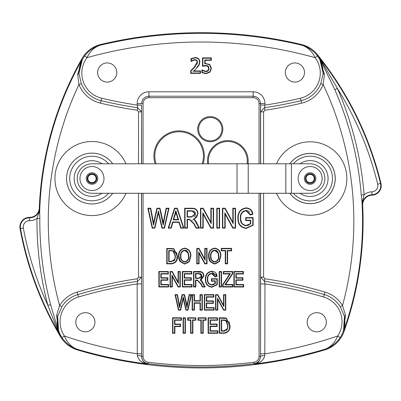 <?xml version="1.0" encoding="UTF-8"?>
<svg xmlns="http://www.w3.org/2000/svg" width="401" height="401" viewBox="0 0 401 401"><rect width="100%" height="100%" fill="white"/><g stroke="black" fill="none" stroke-linecap="round" stroke-linejoin="round"><path stroke-width="0.6" d="M207.969 66.446L208.209 66.165L205.798 65.483L202.881 65.844L202.515 66.3L205.798 65.854L207.969 66.446L208.675 68.29L208.014 70.451L208.294 70.691L209.046 68.29L208.209 66.165L207.317 65.679M202.881 65.844L202.881 58.245L202.515 57.874L202.515 66.3M208.014 70.451L206.164 71.218L204.129 70.812L204.004 71.157L206.164 71.589L208.294 70.691L208.856 69.664M202.881 58.245L210.966 58.245L211.337 57.874L202.515 57.874M204.129 70.812L202.535 70L202.415 70.37L204.004 71.157M210.966 58.245L210.966 59.975L211.337 60.345L211.337 57.874M202.535 70L201.904 70L202.415 70.37M210.966 59.975L204.781 59.975L205.152 60.345L211.337 60.345M201.904 70L201.904 72.691L202.274 72.461L202.274 70.37M205.487 63.839L204.781 63.904L204.781 59.975L204.781 63.904L205.152 63.493L205.152 60.345M209.758 64.451L209.533 64.741L206.119 63.824L209.533 64.741L211.051 68.3L211.422 68.3L209.758 64.451L205.152 63.493M210.876 66.741L211.051 68.3L209.748 71.849L206.129 73.298L202.274 72.461M201.904 72.691L206.129 73.664L210.019 72.1L211.422 68.3M206.164 71.218L206.164 71.589L207.327 71.373M207.437 71.328L208.294 70.691M204.806 71.408L205.076 71.473M204.049 73.062L202.62 72.616M193.046 60.451L192.906 60.11L191.472 60.922L191.588 61.288L193.046 60.451L194.996 60.01L196.56 60.521L197.162 62.09L194.345 67.097L190.686 70.736L190.686 73.353L200.515 73.353L200.144 72.987L191.056 72.987L190.686 73.353M195.142 57.564L190.996 58.586L191.367 58.817L195.142 57.934C197.883 57.995 199.347 59.343 199.538 61.985L198.771 64.932L196.801 67.453L197.071 67.704L199.091 65.117L199.904 61.985C199.668 59.107 198.084 57.634 195.142 57.564L195.142 57.934M285.327 72.511A9.579 9.579 0 0 1 299.697 64.21A9.579 9.579 0 0 1 299.697 80.807A9.579 9.579 0 0 1 285.327 72.511M116.786 72.511A9.579 9.579 0 0 1 102.415 80.807A9.579 9.579 0 0 1 102.415 64.21A9.579 9.579 0 0 1 116.786 72.511M190.996 58.586L190.996 61.288L191.367 60.922L191.367 58.817M199.091 65.117L198.771 64.932M200.515 73.353L200.515 70.907L200.144 71.278L200.144 72.987L191.056 72.987L191.056 70.897L190.686 70.736M200.515 70.907L193.838 70.907L192.906 71.278L200.144 71.278L200.144 72.987M191.056 72.987L191.056 70.897L194.615 67.348L197.528 62.09L196.801 60.24L194.996 59.644L192.495 60.295M195.999 59.794L194.189 59.719M193.939 59.774L192.906 60.11M197.342 61.007L196.014 59.794M193.964 68.05L195.708 66.085M196.916 64.386L197.528 62.09L197.162 62.09M192.65 69.373L192.906 69.122M205.798 65.854L205.798 65.483L204.796 65.533M207.172 65.639L206.585 65.528M208.831 67.002L208.505 66.461M208.475 66.426L208.209 66.165M197.893 66.215L197.036 67.203M199.332 63.589L199.257 63.839M191.422 58.792L193.066 58.23M362.694 205.232A9.599 9.599 0 0 1 371.973 195.187A9.564 9.564 0 0 0 380.95 183.372A328.69 328.69 0 0 0 317.422 54.636A29.463 29.463 0 0 0 301.296 44.456A433.346 433.346 0 0 0 100.816 44.456A29.463 29.463 0 0 0 82.02 58.561A328.965 328.965 0 0 0 39.288 208.139A9.599 9.599 0 0 1 29.574 217.342A9.564 9.564 0 0 0 20.05 228.63A328.69 328.69 0 0 0 60.531 336.725A29.463 29.463 0 0 0 77.488 349.958A433.762 433.762 0 0 0 324.625 349.958A29.463 29.463 0 0 0 343.983 331.612A328.965 328.965 0 0 0 362.694 205.232L362.238 204.901L362.71 200.32A2.947 1.704 -4.5 0 0 361.963 201.518L362.223 204.896L362.694 205.232M39.288 208.139L39.719 208.525L38.847 213.026A2.947 1.704 -179.5 0 0 39.694 211.898L39.729 208.53L39.288 208.139M58.14 331.121L60.762 336.228L60.531 336.725L60.757 336.233L58.611 331.437L57.669 316.444A2.947 1.088 11.2 0 0 56.591 315.351L58.631 331.432L57.819 329.131A2.947 0.742 -18.8 0 0 57.153 328.92L58.14 331.121A2.947 1.028 160.9 0 1 58.611 331.437L58.631 331.432A328.434 328.434 0 0 1 57.819 329.131L50.611 304.625L47.849 305.351L57.153 328.92M61.98 337.612A28.707 28.707 0 0 1 57.669 316.444L61.784 306.84A28.321 28.321 0 0 1 77.809 294.57A432.208 432.208 0 0 1 137.628 281.302L141.468 277.156L138.52 277.156L137.252 278.77L137.628 281.302L137.162 283.923A429.687 429.687 0 0 0 78.526 296.991A25.799 25.799 0 0 0 64.401 336.003L61.98 337.612C66.095 343.522 71.318 347.441 77.664 349.376A433.155 433.155 0 0 0 147.708 364.028L148.054 363.727A432.814 432.814 0 0 0 254.064 363.727L254.404 364.028C259.903 363.331 263.377 360.509 264.825 355.552L264.951 283.923L264.485 281.307L264.861 278.77L263.592 277.156L260.645 277.156L264.485 281.302A432.208 432.208 0 0 1 324.309 294.57A28.321 28.321 0 0 1 340.329 306.84L344.449 316.444L343.482 331.432L345.522 315.351L342.509 305.492L340.329 306.84M260.645 193.277L260.53 353.772L264.951 353.772A424.438 424.438 0 0 0 337.712 336.003L340.133 337.612C336.023 343.522 330.795 347.441 324.449 349.376A433.155 433.155 0 0 1 254.404 364.028C257.828 363.542 259.873 361.01 260.54 356.424A4.421 0.872 179.7 0 1 264.825 355.552M362.228 204.896L362.233 204.901A10.045 10.045 0 0 1 371.958 194.741A9.113 9.113 0 0 0 380.514 183.478A328.244 328.244 0 0 0 317.266 55.153L321.572 62.28A2.947 0.627 151.4 0 0 322.224 62.32L320.068 59.032A2.947 1.053 -29 0 1 319.657 58.807L323.186 73.413A2.947 1.088 -178.8 0 0 324.434 74.3L319.632 58.822A328.434 328.434 0 0 1 321.572 62.28L334.79 89.629L337.411 88.486L322.224 62.32M307.171 322.239A9.579 9.579 0 0 1 321.547 313.943A9.579 9.579 0 0 1 321.547 330.539A9.579 9.579 0 0 1 307.171 322.239M94.942 322.239A9.579 9.579 0 0 1 80.571 330.539A9.579 9.579 0 0 1 80.571 313.943A9.579 9.579 0 0 1 94.942 322.239M221.267 331.156L223.848 331.156L227.457 329.015L228.029 325.432L225.853 320.198L221.267 319.903L221.267 331.156L223.848 331.156L223.848 330.79L221.638 330.79L221.267 331.156L221.267 319.903L221.638 320.269L225.703 320.529L227.658 325.432A263.617 35.428 -132.6 0 1 227.116 328.885L223.848 330.79M227.658 325.432L228.029 325.432L227.457 329.015L227.116 328.885M227.422 321.913L225.853 320.198L223.803 319.903L223.803 320.269M219.307 333.266L219.673 332.9L219.673 318.158L219.307 317.792L219.307 333.266L224.034 333.266C228.274 332.665 230.279 330.053 230.034 325.442L226.314 318.083L226.194 318.434L229.668 325.442C229.878 329.913 227.999 332.394 224.034 332.9L219.673 332.9M223.848 318.158L219.673 318.158L226.194 318.434L223.848 318.158L223.848 317.792L219.307 317.792M229.342 322.454L229.668 325.442L229.292 328.63M227.272 332.013L224.034 332.9L224.034 333.266M229.141 321.792L229.232 322.073M183.257 298.61L182.896 298.524L180.335 309.757L180.63 310.128L183.262 298.585L185.879 310.128L188.029 310.128L191.508 294.65L189.127 294.65L186.966 305.427L186.936 307.697L189.432 295.021L189.127 294.65M205.367 279.312C205.322 283.923 207.497 286.57 211.893 287.241L217.282 284.715L216.911 284.56L211.893 286.87C207.758 286.274 205.708 283.758 205.733 279.312C205.663 274.79 207.678 272.224 211.793 271.617L216.72 275.998L215.287 276.479L215.021 276.956L217.147 276.249C216.68 273.121 214.896 271.452 211.793 271.251C207.407 271.943 205.267 274.63 205.367 279.312L205.733 279.312M217.147 276.249L216.72 275.998L215.287 276.479L211.758 273.292C208.6 273.968 207.142 275.938 207.372 279.196C207.142 282.51 208.63 284.474 211.838 285.106L215.342 283.582L214.976 283.432L211.838 284.735C208.916 284.214 207.553 282.369 207.743 279.196C207.558 276.068 208.896 274.224 211.758 273.657L215.021 276.956M178.55 256.299A310.8 49.889 -30.8 0 0 180.094 261.607L184.701 264.099L189.292 261.668L190.851 256.114C190.971 251.607 188.921 248.941 184.711 248.109C180.43 248.946 178.375 251.673 178.55 256.299L178.916 256.299C178.781 251.823 180.711 249.216 184.711 248.48C188.64 249.211 190.565 251.758 190.485 256.114L188.991 261.452L184.701 263.733L180.4 261.397L178.916 256.299L179.197 253.497M208.575 256.299A310.8 49.889 -30.8 0 0 210.124 261.607L214.725 264.099L219.317 261.668L220.881 256.114C220.996 251.607 218.951 248.941 214.741 248.109C210.455 248.946 208.4 251.673 208.575 256.299L208.946 256.299C208.806 251.823 210.741 249.216 214.741 248.48C218.67 249.211 220.595 251.758 220.51 256.114L219.021 261.452L214.725 263.733L210.425 261.397L208.946 256.299L209.252 253.382M237.868 218.264C237.798 224.194 240.59 227.593 246.239 228.46L253.136 225.242L252.765 225.086L246.239 228.094C240.856 227.302 238.189 224.029 238.234 218.264C238.129 212.405 240.75 209.071 246.109 208.264C249.713 208.43 251.848 210.33 252.515 213.959L250.65 214.58L250.384 215.061L252.941 214.209C252.324 210.249 250.049 208.144 246.109 207.893C240.48 208.791 237.733 212.249 237.868 218.264L238.234 218.264M252.941 214.209L252.515 213.959L250.65 214.58L246.064 210.44C241.983 211.287 240.084 213.848 240.364 218.119C240.084 222.445 242.014 225.006 246.169 225.798L250.725 223.818L250.354 223.668L246.169 225.432C242.299 224.74 240.485 222.304 240.735 218.119C240.495 213.979 242.274 211.543 246.064 210.806L250.384 215.061M184.686 228.134L187.493 228.134L187.127 227.768L185.051 227.768L185.051 208.605L192.024 208.605C195.603 208.525 197.467 210.259 197.618 213.813C197.543 216.751 196.074 218.49 193.207 219.036L194.114 219.212L197.984 213.813C197.788 210.034 195.803 208.174 192.024 208.234L184.686 208.234L184.686 228.134L185.051 227.768L185.051 208.605L184.686 208.234M187.493 228.134L187.493 219.628L189.523 219.628L193.873 223.958L196.064 228.134L199.513 228.134L196.495 222.385A713.143 96.791 133.2 0 0 194.806 219.863L194.114 219.212M158.29 213.247L157.929 213.162L154.601 227.768L154.896 228.134L158.29 213.247A30.265 30.265 0 0 0 158.405 212.73L161.899 228.134L164.515 228.134L168.986 208.234L166.124 208.234L163.212 222.761L163.182 225.086L166.425 208.605L166.124 208.234M166.771 263.848L171.498 263.848C175.738 263.246 177.743 260.635 177.498 256.023L173.778 248.665L166.771 248.369L166.771 263.848L167.137 263.482L167.137 248.74L166.771 248.369M203.944 275.888C203.783 272.931 202.229 271.472 199.272 271.512L193.543 271.512L193.909 271.878L199.272 271.878C202.029 271.818 203.462 273.151 203.573 275.888L200.179 279.903L201.192 280.725L204.565 286.62L205.172 286.991L202.786 282.439A427.626 66.015 133.3 0 0 201.477 280.489L201.056 280.073L203.944 275.888L203.573 275.888M217.126 324.028L216.761 324.394L216.761 326.138L217.126 326.504L217.126 324.028L210.445 324.028L210.079 324.394L216.761 324.394L210.079 324.394L210.079 319.903L210.079 324.394M216.761 326.138L210.079 326.138L210.445 326.504L217.126 326.504M210.445 324.028L210.445 320.269L210.079 319.903L217.217 319.903L217.583 320.269L217.583 317.792L217.217 318.158L217.217 319.903L217.217 318.158L208.485 318.158L217.217 318.158M210.079 331.156L217.497 331.156L210.079 331.156L210.079 326.138L210.079 331.156L210.445 330.79L210.445 326.504M217.497 331.156L217.497 332.9L217.497 331.156L217.868 330.79L210.445 330.79M217.583 317.792L208.114 317.792L208.114 333.266L208.485 332.9L217.497 332.9L217.868 333.266L217.868 330.79M208.114 317.792L208.485 318.158L208.485 332.9L208.485 318.158M200.876 333.266L201.247 332.9L201.247 319.903L200.876 320.269L200.876 333.266L203.207 333.266L202.841 332.9L201.247 332.9L201.247 319.903L198.365 319.903L197.999 320.269L200.876 320.269M202.841 319.903L202.841 332.9L202.841 319.903L203.207 320.269L206.109 320.269L205.738 319.903L202.841 319.903M198.365 318.158L205.738 318.158L198.365 318.158L198.365 319.903L198.365 318.158L197.999 317.792L197.999 320.269M205.738 318.158L205.738 319.903L205.738 318.158L206.109 317.792L197.999 317.792M195.793 317.792L195.427 318.158L195.427 319.903L195.793 320.269L195.793 317.792L187.688 317.792L188.054 318.158L195.427 318.158L195.427 319.903L192.525 319.903L192.896 320.269L195.793 320.269M187.688 317.792L187.688 320.269L188.054 319.903L188.054 318.158L195.427 318.158M187.688 320.269L190.565 320.269L190.565 333.266L190.931 332.9L192.525 332.9L192.525 319.903L192.525 332.9L192.896 333.266L192.896 320.269M190.565 320.269L190.931 319.903L188.054 319.903M190.931 332.9L190.931 319.903L190.931 332.9M183.077 333.266L183.442 332.9L183.442 318.158L183.077 317.792L183.077 333.266L185.402 333.266L185.036 332.9L183.442 332.9M185.036 332.9L185.036 318.158L183.442 318.158L185.036 318.158L185.402 317.792L183.077 317.792M174.901 324.098L174.53 324.464L180.199 324.464L180.565 324.098L174.901 324.098L174.901 320.269L174.53 319.903L174.53 324.464M180.199 324.464L180.199 326.208L180.565 326.574L180.565 324.098M174.901 320.269L181.458 320.269L181.087 319.903L174.53 319.903M180.199 326.208L174.53 326.208L174.901 326.574L180.565 326.574M181.458 320.269L181.458 317.792L181.087 318.158L181.087 319.903M174.53 326.208L174.53 332.9L174.901 333.266L174.901 326.574M174.53 332.9L172.936 332.9L172.936 318.158L181.087 318.158L172.936 318.158L172.57 317.792L172.57 333.266L174.901 333.266M172.936 318.158L172.936 332.9L172.57 333.266M215.537 310.128L215.903 309.757L215.903 295.021L215.537 294.65L215.537 310.128L217.813 310.128L217.442 309.757L215.903 309.757L215.903 295.021L217.542 295.021L217.763 294.65L215.537 294.65M217.813 310.128L217.813 299.642L217.442 298.209L217.442 309.757L215.903 309.757M223.898 306.595L223.898 295.021L223.898 306.595L217.542 295.021L223.898 306.595L223.527 305.156L217.763 294.65M217.813 299.642L223.563 310.128L223.783 309.757L217.442 298.209M223.563 310.128L225.788 310.128L225.788 294.65L225.422 295.021L223.898 295.021L223.527 294.65L223.527 305.156M225.422 295.021L225.422 309.757L223.783 309.757L225.422 309.757L225.788 310.128M213.372 300.89L213.001 301.256L213.001 303.001L213.372 303.367L213.372 300.89L206.69 300.89L206.32 301.256L213.001 301.256L206.32 301.256L206.32 296.76L206.69 297.131L213.828 297.131L213.457 296.76L206.32 296.76L213.457 296.76L213.457 295.021L213.828 294.65L204.36 294.65L204.726 295.021L213.457 295.021M206.32 303.001L206.32 308.018L206.32 303.001L213.001 303.001L206.32 303.001L206.69 303.367L213.372 303.367M206.32 308.018L213.743 308.018L206.32 308.018L206.69 307.647L206.69 303.367M213.743 308.018L213.743 309.757L213.743 308.018L214.114 307.647L206.69 307.647M213.743 309.757L204.726 309.757L213.743 309.757L214.114 310.128L214.114 307.647M204.726 309.757L204.726 295.021L204.726 309.757L204.36 310.128L214.114 310.128M192.134 310.128L192.505 309.757L192.505 295.021L192.134 294.65L192.134 310.128L194.465 310.128L194.099 309.757L192.505 309.757L192.505 295.021L194.099 295.021L194.465 294.65L192.134 294.65M194.465 310.128L194.465 303.186L194.099 302.815L194.099 309.757L192.505 309.757M194.099 295.021L194.099 301.076L194.465 300.705L194.465 294.65M194.465 303.186L200.024 303.186L200.39 302.815L194.099 302.815L194.099 309.757M200.39 295.021L201.984 295.021L202.355 294.65L200.024 294.65L200.39 295.021L200.39 301.076L194.099 301.076L200.39 301.076L200.024 300.705L194.465 300.705M200.024 303.186L200.024 310.128L200.39 309.757L200.39 302.815L194.099 302.815M201.984 295.021L201.984 309.757L200.39 309.757L201.984 309.757L202.355 310.128L202.355 294.65M186.966 305.427L184.555 294.65L182.044 294.65L179.523 305.632A63.569 63.569 0 0 0 179.332 304.615L177.442 294.65L177.137 295.021L179.493 307.697L182.34 295.021L184.265 295.021L186.936 307.697L187.528 304.489L187.167 304.414M184.555 294.65L184.265 295.021L186.936 307.697M189.432 295.021L191.046 295.021L191.508 294.65M182.044 294.65L182.34 295.021L180.029 304.981L179.668 304.9M187.733 309.757L186.174 309.757L187.733 309.757L191.046 295.021L187.733 309.757L188.029 310.128M183.623 298.524L183.267 298.605L183.247 296.795L186.174 309.757L185.879 310.128M179.523 305.632L179.493 307.697L180.029 304.981M183.247 296.795L182.896 298.524L183.247 296.795M177.442 294.65L175.042 294.65L175.498 295.021L177.137 295.021M178.706 309.757L180.335 309.757L178.706 309.757L175.498 295.021L178.706 309.757L178.41 310.128L180.63 310.128M233.913 286.991L234.284 286.62L234.284 271.878L233.913 271.512L233.913 286.991L243.668 286.991L243.297 286.62L234.284 286.62L234.284 271.878L243.011 271.878L243.382 271.512L233.913 271.512M243.668 286.991L243.668 284.51L243.297 284.88L243.297 286.62M234.284 271.878L243.011 271.878L243.011 273.622L243.382 273.988L243.382 271.512M235.878 284.88L243.297 284.88L235.878 284.88L236.244 284.51L236.244 280.229L235.878 279.858L235.878 284.88L235.878 279.858L242.56 279.858L242.926 280.229L242.926 277.748L236.244 277.748L236.244 273.988L243.382 273.988M235.878 273.622L235.878 278.119L235.878 273.622L243.011 273.622L235.878 273.622L236.244 273.988M235.878 278.119L242.56 278.119L235.878 278.119L236.244 277.748M242.56 278.119L242.56 279.858L242.56 278.119L242.926 277.748M232.715 271.512L223.317 271.512L223.317 273.988L229.698 273.988L222.635 284.7L223.001 284.81L230.445 273.622L223.688 273.622L223.688 271.878L232.349 271.878L232.349 273.622L232.715 273.733L232.715 271.512L232.349 271.878L232.349 273.622L225.578 283.843L225.878 284.048L232.715 273.733M223.317 271.512L223.688 271.878L232.349 271.878M223.317 273.988L223.688 273.622L223.688 271.878M232.349 273.622L224.846 284.88L225.878 284.048M229.698 273.988L230.445 273.622L229.197 275.372L228.886 275.171M232.555 286.62L223.001 286.62L222.635 286.991L232.921 286.991L232.555 286.62L232.555 284.88L224.846 284.88L232.555 284.88L232.921 284.51L225.557 284.51M223.001 284.81L223.001 286.62L223.001 284.81L229.197 275.372M219.187 286.991L219.553 286.62L219.553 271.878L219.187 271.512L219.187 286.991L221.517 286.991L221.146 286.62L219.553 286.62M221.146 286.62L221.146 271.878L219.553 271.878L221.146 271.878L221.517 271.512L219.187 271.512M217.282 284.715L217.282 278.715L216.911 279.086L216.911 284.56M215.342 280.835L211.793 280.835L215.342 280.835L215.342 283.582L215.342 280.835L214.976 281.206L214.976 283.432M217.282 278.715L211.422 278.73L211.793 279.096L216.911 279.086M211.793 280.835L211.793 279.096L211.793 280.835L211.422 281.206L214.976 281.206M213.317 273.612L211.758 273.292L209.482 273.928M208.35 275.146L207.954 275.918M214.555 274.615L213.382 273.642M215.888 273.713L216.705 275.938M195.503 273.507L195.503 278.389L195.873 278.023L195.873 273.878L195.503 273.507L195.503 278.389L198.951 278.389L201.934 275.908L199.337 273.507L195.503 273.507L199.337 273.507L199.337 273.878L201.563 275.908L198.951 278.023L195.873 278.023M200.66 278.119L201.593 277.261M201.618 277.221L201.934 275.908L201.563 275.908M201.061 280.073L200.179 279.903L202.455 282.615L204.565 286.62L202.55 286.62L200.941 283.557L197.347 280.073L195.503 280.073L195.873 280.444L197.347 280.444L200.615 283.728L202.325 286.991L205.172 286.991M200.615 283.728L200.941 283.557L202.55 286.62L202.325 286.991M197.347 280.444L197.347 280.073L195.503 280.073L195.503 286.62L193.909 286.62L193.909 271.878L201.548 272.199M193.909 271.878L193.909 286.62L193.543 286.991L195.873 286.991L195.873 280.444M195.503 280.073L195.503 286.62L195.873 286.991M182.32 286.991L182.686 286.62L182.686 271.878L182.32 271.512L182.32 286.991L192.069 286.991L191.703 286.62L182.686 286.62L182.686 271.878L191.417 271.878L191.783 271.512L182.32 271.512M192.069 286.991L192.069 284.51L191.703 284.88L191.703 286.62L182.686 286.62M182.686 271.878L191.417 271.878L191.417 273.622L191.783 273.988L191.783 271.512M192.069 284.51L184.645 284.51L184.28 284.88L191.703 284.88L191.703 286.62M191.417 271.878L191.417 273.622L184.28 273.622L184.645 273.988L191.783 273.988M184.645 284.51L184.645 280.229L184.28 279.858L184.28 284.88L191.703 284.88M191.417 273.622L184.28 273.622L184.28 278.119L184.645 277.748L184.645 273.988M184.645 280.229L191.327 280.229L190.961 279.858L184.28 279.858L184.28 284.88M184.28 273.622L184.28 278.119L190.961 278.119L191.327 277.748L184.645 277.748M190.961 279.858L190.961 278.119L190.961 279.858L184.28 279.858M180.3 271.512L179.934 271.878L179.934 286.62L180.3 286.991L180.3 271.512L178.039 271.512L178.405 271.878L179.934 271.878L179.934 286.62L178.295 286.62L178.074 286.991L180.3 286.991M178.039 271.512L178.039 282.018L178.405 283.457L178.405 271.878L179.934 271.878M179.934 286.62L178.295 286.62L171.954 275.066L172.32 276.505L178.074 286.991M178.039 282.018L172.275 271.512L172.054 271.878L178.405 283.457L178.405 271.878M171.954 275.066L171.954 286.62L172.32 286.991L172.32 276.505M170.049 286.991L170.415 286.62L171.954 286.62L170.415 286.62L170.415 271.878L172.054 271.878L170.415 271.878L170.049 271.512L170.049 286.991L172.32 286.991M158.871 286.991L159.237 286.62L159.237 271.878L158.871 271.512L158.871 286.991L168.62 286.991L168.255 286.62L159.237 286.62L168.255 286.62L168.255 284.88L168.255 286.62M160.831 273.622L160.831 278.119L160.831 273.622L167.969 273.622L160.831 273.622L161.202 273.988L168.335 273.988L167.969 273.622L167.969 271.878L159.237 271.878L167.969 271.878L168.335 271.512L158.871 271.512M168.62 286.991L168.62 284.51L168.255 284.88L160.831 284.88L168.255 284.88M168.62 284.51L161.202 284.51L160.831 284.88L160.831 279.858L161.202 280.229L167.884 280.229L167.513 279.858L160.831 279.858L167.513 279.858L167.513 278.119L167.884 277.748L161.202 277.748L161.202 273.988M160.831 278.119L167.513 278.119L160.831 278.119L161.202 277.748M168.731 261.738L171.317 261.738L174.921 259.597L175.493 256.013L173.317 250.775L168.731 250.48L168.731 261.738L171.317 261.738L171.317 261.372L169.102 261.372L168.731 261.738M169.102 261.372L169.102 250.851L168.731 250.48M174.886 252.495L173.317 250.775L173.167 251.111L175.122 256.013A263.617 35.428 -132.6 0 1 174.58 259.467L171.317 261.372M173.673 261.236L174.921 259.597L174.58 259.467M173.317 250.775L171.267 250.48L171.267 250.851L173.167 251.111M174.921 259.597L175.493 256.013L175.122 256.013M167.137 248.74L173.658 249.011L177.132 256.023C177.342 260.495 175.463 262.976 171.498 263.482L167.137 263.482L171.498 263.482L171.498 263.848M176.806 253.036L177.132 256.023L176.681 259.482M176.395 260.279L174.515 262.75L171.498 263.482M176.605 252.374L176.696 252.655M188.475 256.069C188.701 259.116 187.437 260.991 184.691 261.688C182.029 261.046 180.771 259.257 180.926 256.319C180.635 253.171 181.904 251.237 184.726 250.52L187.889 252.82L188.475 256.069L188.846 256.069L188.229 252.68L184.726 250.154C181.598 251.006 180.204 253.061 180.555 256.319C180.35 259.387 181.728 261.302 184.691 262.059C187.743 261.231 189.127 259.236 188.846 256.069L188.229 252.68L186.801 250.841M180.731 258.209L181.458 260.124M181.763 260.555L184.691 262.059L187.653 260.535M185.939 250.369L184.645 250.154M182.515 250.871L181.728 251.663M180.991 253.091L180.786 253.848M186.766 250.815L186.194 250.48M180.58 250.5L180.906 250.134M181.257 249.793L182.255 249.086M180.094 261.607L180.4 261.397L178.916 256.299M196.786 263.848L197.152 263.482L197.152 248.74L196.786 248.369L196.786 263.848L199.056 263.848L198.69 263.482L197.152 263.482L198.69 263.482L198.69 251.928L198.69 263.482M198.791 248.74L205.142 260.314L198.791 248.74L197.152 248.74L198.791 248.74L199.011 248.369L196.786 248.369M199.056 263.848L199.056 253.367L198.69 251.928L205.031 263.482L204.811 263.848L207.036 263.848L206.67 263.482L205.031 263.482L206.67 263.482L206.67 248.74L207.036 248.369L204.776 248.369L204.776 258.881L199.011 248.369M205.142 260.314L205.142 248.74L205.142 260.314L204.776 258.881M205.142 248.74L206.67 248.74L205.142 248.74L204.776 248.369M218.5 256.069C218.725 259.116 217.467 260.991 214.715 261.688C212.054 261.046 210.796 259.257 210.951 256.319C210.665 253.171 211.928 251.237 214.751 250.52L217.913 252.82L218.5 256.069L218.871 256.069L218.254 252.68L214.751 250.154C211.623 251.006 210.234 253.061 210.585 256.319C210.38 259.387 211.753 261.302 214.715 262.059C217.768 261.231 219.157 259.236 218.871 256.069L218.254 252.68L216.826 250.841M210.951 256.319L210.585 256.319L211.688 260.419M211.788 260.555L212.129 260.936M214.38 262.043L217.678 260.535M215.974 250.374L213.287 250.435M213.252 250.455L211.798 251.607M210.776 254.054L210.585 256.049M216.781 250.805L216.214 250.475M213.182 263.512L210.425 261.397L210.124 261.607M219.317 261.668L219.021 261.452L216.229 263.527M231.603 248.369L231.232 248.74L231.232 250.48L231.603 250.851L231.603 248.369L221.282 248.369L221.648 248.74L231.232 248.74L231.232 250.48L227.227 250.48L227.593 250.851L231.603 250.851M221.282 248.369L221.282 250.851L221.648 250.48L221.648 248.74M227.227 263.482L225.633 263.482L227.227 263.482L227.227 250.48L227.227 263.482L227.593 263.848L227.593 250.851M225.262 263.848L225.633 263.482L225.633 250.48L221.648 250.48L225.633 250.48L225.262 250.851L225.262 263.848L227.593 263.848M252.765 217.969L252.765 225.086L252.765 217.969L253.136 217.603L245.738 217.618L246.109 217.984L252.765 217.969L246.109 217.984L246.109 220.249L245.738 220.62L250.354 220.62L250.354 223.668M250.725 220.249L246.109 220.249L250.725 220.249L250.725 223.818L250.725 220.249L250.354 220.62M248.114 210.866L246.064 210.44L243.111 211.267M242.219 212.054L241.121 213.853M249.698 212.159L248.179 210.896M251.382 210.906L252.515 213.959M222.435 228.134L222.801 227.768L222.801 208.605L222.435 208.234L222.435 228.134L225.167 228.134L224.801 227.768L222.801 227.768L224.801 227.768L224.801 212.746L224.801 227.768M233.192 208.605L235.171 208.605L233.192 208.605L233.192 223.653L233.192 208.605L232.821 208.234L232.821 222.214L233.192 223.653L224.931 208.605L222.801 208.605L224.931 208.605L225.151 208.234L222.435 208.234M225.167 228.134L225.167 214.184L224.801 212.746L233.041 227.768L224.801 212.746M225.167 214.184L232.826 228.134L233.041 227.768L235.171 227.768L233.041 227.768M232.826 228.134L235.542 228.134L235.171 227.768L235.171 208.605L235.542 208.234L232.821 208.234M219.603 208.234L219.237 208.605L219.237 227.768L219.603 228.134L219.603 208.234L216.796 208.234L217.162 208.605L219.237 208.605M219.237 227.768L217.162 227.768L216.796 228.134L219.603 228.134M217.162 227.768L217.162 208.605M200.475 228.134L200.841 227.768L200.841 208.605L200.475 208.234L200.475 228.134L203.207 228.134L202.841 227.768L200.841 227.768L202.841 227.768L202.841 212.746L203.207 214.184L210.866 228.134L211.081 227.768L202.841 212.746L211.081 227.768L213.212 227.768L213.583 228.134L213.583 208.234L210.861 208.234L210.861 222.214L203.192 208.234L200.475 208.234M200.841 208.605L202.971 208.605L203.192 208.234M210.861 208.234L211.232 208.605L211.232 223.653L202.971 208.605L211.232 223.653L210.861 222.214M213.212 227.768L213.212 208.605L211.232 208.605L213.212 208.605L213.583 208.234M192.114 211.086L192.114 210.72L187.127 210.72L187.127 217.066L191.608 217.066L195.487 213.843L192.114 210.72L187.127 210.72L187.493 211.086L192.114 211.086L195.117 213.843L191.608 216.7L187.493 216.7L187.127 217.066L191.608 217.066L191.608 216.7M195.377 212.871L194.635 211.548M194.59 211.507L193.272 210.841M193.833 216.715L195.041 215.603M195.066 215.563L195.487 213.843L195.117 213.843M199.513 228.134L198.906 227.768L196.284 227.768L194.199 223.788L189.523 219.257L187.127 219.257L187.127 227.768L185.051 227.768M196.064 228.134L196.284 227.768L194.199 223.788L193.873 223.958M194.806 219.863L194.525 220.104L193.207 219.036L194.525 220.104L196.164 222.56L198.906 227.768L196.284 227.768M187.493 219.628L187.127 219.257L187.127 227.768M194.525 220.104L198.906 227.768M195.031 218.465L194.54 218.685M193.653 208.7L195.107 209.071M185.051 208.605L192.024 208.605L192.024 208.234M173.718 219.527L175.312 214.38A3151.504 305.251 10.6 0 0 175.864 212.294L178.059 219.527L173.718 219.527L173.217 219.893L178.56 219.893L175.818 210.615L173.217 219.893M178.059 219.527L178.56 219.893M175.864 212.294L175.818 210.615L174.961 214.269L175.312 214.38M176.58 214.69L176.931 214.58L175.818 210.615M168.199 228.134L168.701 227.768L174.741 208.605L174.47 208.234L168.199 228.134L171.182 228.134L170.906 227.768L168.701 227.768L174.741 208.605L176.991 208.605L177.257 208.234L174.47 208.234M172.61 221.969L170.906 227.768L172.61 221.969L172.886 222.334L178.936 222.334L179.207 221.969L172.61 221.969M174.741 208.605L176.991 208.605L183.412 227.768L183.924 228.134L177.257 208.234M179.207 221.969L181.031 227.768L183.412 227.768L181.031 227.768L180.761 228.134L183.924 228.134M163.217 222.761L159.999 208.234L156.911 208.234L153.543 222.996A82.781 82.781 0 0 0 153.187 221.096L150.746 208.234L150.445 208.605L153.508 225.086L157.207 208.605L159.708 208.605L163.182 225.086L163.954 220.916L163.593 220.841M159.999 208.234L159.708 208.605L163.182 225.086M166.425 208.605L168.525 208.605L168.986 208.234M156.911 208.234L157.207 208.605L154.2 221.552L153.844 221.472M161.899 228.134L162.194 227.768L164.22 227.768L168.525 208.605L164.22 227.768L164.515 228.134M153.543 222.996L153.508 225.086L152.826 221.167L153.187 221.096M162.194 227.768L158.39 210.911L158.405 212.73M158.39 210.911L157.929 213.162L158.39 210.911M150.746 208.234L147.854 208.234L148.315 208.605L150.445 208.605M154.601 227.768L152.485 227.768L148.315 208.605M152.485 227.768L152.19 228.134L154.896 228.134M208.585 163.798A19.459 19.459 0 0 1 226.405 141.543A19.459 19.459 0 0 1 247.076 163.798M221.953 129.182A11.674 11.674 0 0 1 204.445 139.292A11.674 11.674 0 0 1 204.445 119.072A11.674 11.674 0 0 1 221.953 129.182A11.674 11.674 0 0 1 204.445 139.292A11.674 11.674 0 0 1 204.445 119.072A11.674 11.674 0 0 1 221.953 129.182M203.457 156.084A24.321 24.321 0 0 1 202.199 163.798A24.321 24.321 0 0 0 175.227 132.079A24.321 24.321 0 0 0 156.069 163.798A24.321 24.321 0 0 1 175.227 132.079A24.321 24.321 0 0 1 203.457 156.084M189.523 219.628L189.523 219.257L187.127 219.257M192.35 220.635L191.894 220.104M187.127 210.72L187.127 217.066M235.171 208.605L235.171 227.768M171.317 248.369L171.317 248.74L173.658 249.011L173.778 248.665M241.968 223.878L246.169 225.798L248.785 225.167M240.369 218.52L241.858 223.743M190.851 256.114L190.485 256.114L188.991 261.452L189.292 261.668M188.535 262.023L187.312 263.041M188.084 259.868L188.6 258.439M210.61 250.505L210.896 250.174M211.292 249.788L212.284 249.081M218.109 259.868L218.63 258.439M206.67 248.74L206.67 263.482M225.633 263.482L225.633 250.48M167.513 278.119L167.513 279.858M170.415 286.62L170.415 271.878M201.813 275.026L201.277 274.144M201.222 274.094L200.189 273.592M208.605 283.627L211.838 285.106L213.853 284.62M207.512 281.011L207.678 281.768M179.332 304.615L178.971 304.685L179.493 307.697M224.535 331.131L224.906 331.086M226.209 330.655L227.011 329.873M77.488 349.958L77.664 349.376C71.769 347.431 67.348 342.975 64.401 336.003A424.438 424.438 0 0 0 137.162 353.772L141.583 353.772L141.583 283.923L137.162 283.923L137.287 355.552C138.736 360.509 142.21 363.336 147.708 364.028C144.285 363.542 142.24 361.01 141.578 356.424C141.919 360.464 144.074 362.905 148.054 363.727L148.235 362.263A5.9 5.895 -41.5 0 1 143.062 356.414L143.062 193.277M143.062 163.798L143.062 103.588L141.588 103.588C142.029 99.117 144.485 96.661 148.951 96.215C144.49 96.666 142.034 99.122 141.588 103.588L137.162 103.583L137.628 107.719L137.252 110.25L138.52 111.864L141.468 111.864L137.628 107.719A432.208 432.208 0 0 1 101.082 100.676A28.321 28.321 0 0 1 81.313 83.588L78.927 73.413L82.476 58.832L77.679 74.3L78.937 84.536L81.313 83.588M143.062 103.588A5.9 5.895 -135 0 1 148.956 97.694L253.161 97.694L253.161 96.22C257.632 96.661 260.089 99.117 260.53 103.583C260.079 99.122 257.627 96.666 253.161 96.22L253.161 91.794L148.951 91.794A11.799 11.794 -135 0 0 137.162 103.583M259.051 193.277L259.051 356.414A5.9 5.895 41.5 0 1 253.883 362.263L254.064 363.727C258.043 362.905 260.199 360.464 260.525 356.414L260.525 193.277M260.53 283.923L264.951 283.923A429.687 429.687 0 0 1 323.587 296.991L325.036 292.118A434.764 434.764 0 0 0 264.861 278.77M253.161 97.694A5.9 5.895 -45 0 1 259.051 103.588L260.525 103.588L260.645 111.864L263.592 111.864L264.861 110.25L264.485 107.719L260.645 111.864L260.645 163.798M137.287 355.552A4.421 0.872 -179.7 0 1 141.578 356.424L141.583 353.772M141.468 163.798L141.583 105.097L137.162 105.097A429.687 429.687 0 0 1 101.664 98.22A25.799 25.799 0 0 1 86.977 57.664L84.646 55.924C89.082 50.25 94.516 46.626 100.957 45.047C94.962 46.661 90.3 50.867 86.977 57.664A424.022 424.022 0 0 1 315.141 57.664C311.813 50.867 307.151 46.661 301.156 45.047A432.739 432.739 0 0 0 100.957 45.047L100.816 44.456M148.956 97.694L148.951 91.794M260.525 163.798L260.525 103.588L264.951 103.583A11.799 11.794 -45 0 0 253.161 91.794M260.53 105.097L264.951 105.097L264.951 103.583M317.467 55.924A28.707 28.707 0 0 1 323.186 73.413L320.8 83.588A28.321 28.321 0 0 1 301.031 100.676A432.208 432.208 0 0 1 264.485 107.719L264.951 105.097A429.687 429.687 0 0 0 300.449 98.22A25.799 25.799 0 0 0 315.141 57.664L317.467 55.924C313.036 50.25 307.597 46.626 301.156 45.047L301.296 44.456M38.847 213.026L36.967 218.46L39.829 218.485L39.694 211.898A328.434 328.434 0 0 1 82.481 58.822L82.02 58.561M61.784 306.84L59.604 305.492L56.591 315.351M60.762 336.228L60.757 336.233A328.244 328.244 0 0 1 20.491 228.55L20.05 228.63M362.71 200.32L364.103 194.741L361.251 194.971L361.963 201.518A328.434 328.434 0 0 1 343.482 331.432L343.983 331.612M320.068 59.032L317.261 55.158L317.422 54.636L317.266 55.153M320.8 83.588L323.176 84.536L324.434 74.3M77.679 74.3A2.947 1.088 178.8 0 0 78.927 73.413A28.707 28.707 0 0 1 84.646 55.924M345.522 315.351A2.947 1.088 -11.2 0 0 344.449 316.444A28.707 28.707 0 0 1 340.133 337.612M323.587 296.991A25.799 25.799 0 0 1 337.712 336.003C334.77 342.975 330.349 347.431 324.449 349.376L324.625 349.958M91.979 163.798A14.742 14.742 0 0 0 77.238 178.535A14.742 14.742 0 0 0 91.979 193.277L310.133 193.277A14.742 14.742 0 0 0 324.875 178.535A14.742 14.742 0 0 0 310.133 163.798L91.979 163.798M314.9 178.535A4.767 4.767 0 0 1 312.519 182.666L314.9 178.535L312.519 174.41A4.767 4.767 0 0 1 314.9 178.535M310.133 182.666L312.519 182.666A4.767 4.767 0 0 1 307.752 182.666L310.133 182.666A4.125 4.125 0 0 1 306.559 180.6L307.752 182.666A4.767 4.767 0 0 1 305.372 178.535L306.559 180.6A4.125 4.125 0 0 1 306.559 176.475L305.372 178.535A4.767 4.767 0 0 1 307.752 174.41L306.559 176.475A4.125 4.125 0 0 1 310.133 174.41L307.752 174.41A4.767 4.767 0 0 1 312.519 174.41L310.133 174.41A4.125 4.125 0 0 1 313.707 180.6A4.125 4.125 0 0 1 310.133 182.666M299.732 172.53A12.015 12.015 0 0 1 320.539 172.53A12.015 12.015 0 0 1 310.133 190.55A12.015 12.015 0 0 1 299.732 172.53M305.156 175.663A5.749 5.749 0 0 1 315.116 175.663A5.749 5.749 0 0 1 310.133 184.285A5.749 5.749 0 0 1 305.156 175.663M87.212 178.535A4.767 4.767 0 0 1 89.593 174.41L87.212 178.535L89.593 182.666A4.767 4.767 0 0 1 87.212 178.535M91.979 174.41L89.593 174.41A4.767 4.767 0 0 1 94.36 174.41L91.979 174.41A4.125 4.125 0 0 1 95.553 176.475L94.36 174.41A4.767 4.767 0 0 1 96.746 178.535L95.553 176.475A4.125 4.125 0 0 1 95.553 180.6L96.746 178.535A4.767 4.767 0 0 1 94.36 182.666L95.553 180.6A4.125 4.125 0 0 1 91.979 182.666L94.36 182.666A4.767 4.767 0 0 1 89.593 182.666L91.979 182.666A4.125 4.125 0 0 1 88.405 176.475A4.125 4.125 0 0 1 91.979 174.41M102.38 184.545A12.015 12.015 0 0 1 81.573 184.545A12.015 12.015 0 0 1 91.979 166.525A12.015 12.015 0 0 1 102.38 184.545M96.957 181.412A5.749 5.749 0 0 1 87.002 181.412A5.749 5.749 0 0 1 91.979 172.786A5.749 5.749 0 0 1 96.957 181.412M209.046 68.29L208.675 68.29M209.748 71.849L210.019 72.1M206.129 73.298L206.129 73.664M206.119 63.824L206.119 63.453M190.996 61.288L191.588 61.288M193.838 70.907L197.071 67.704M194.615 67.348L194.345 67.097M196.801 60.24L196.56 60.521M194.996 59.644L194.996 60.01M199.538 61.985L199.904 61.985M29.574 217.342L29.569 217.788A10.045 10.045 0 0 0 39.714 208.52M29.534 220.695L29.569 217.788A9.113 9.113 0 0 0 20.491 228.55L23.348 228.024A325.336 325.336 0 0 0 47.849 305.351A331.036 331.036 0 0 1 36.967 218.46A12.952 12.952 0 0 1 29.534 220.695A6.21 6.21 0 0 0 23.348 228.024M221.638 330.79L221.638 320.269M225.853 320.198L225.703 320.529M229.668 325.442L230.034 325.442M226.314 318.083L223.848 317.792M253.883 362.263A431.341 431.341 0 0 1 148.235 362.263M259.051 103.588L259.051 163.798M208.114 333.266L217.868 333.266M210.445 320.269L217.583 320.269M190.565 333.266L192.896 333.266M181.458 317.792L172.57 317.792M204.36 294.65L204.36 310.128M213.828 297.131L213.828 294.65M206.69 300.89L206.69 297.131M175.042 294.65L178.41 310.128M232.921 286.991L232.921 284.51M222.635 284.7L222.635 286.991M211.422 278.73L211.422 281.206M191.327 280.229L191.327 277.748M168.335 273.988L168.335 271.512M167.884 280.229L167.884 277.748M161.202 284.51L161.202 280.229M245.738 217.618L245.738 220.62M253.136 225.242L253.136 217.603M216.796 208.234L216.796 228.134M147.854 208.234L152.19 228.134M222.841 129.182A12.556 12.556 0 0 0 204.004 118.305A12.556 12.556 0 0 0 204.004 140.059A12.556 12.556 0 0 0 222.841 129.182M203.132 163.798A25.208 25.208 0 0 0 175.232 131.182A25.208 25.208 0 0 0 155.137 163.798M247.973 163.798A20.341 20.341 0 0 0 226.405 140.656A20.341 20.341 0 0 0 207.688 163.798M178.936 222.334L180.761 228.134M171.182 228.134L172.886 222.334M210.866 228.134L213.583 228.134M203.207 228.134L203.207 214.184M232.821 222.214L225.151 208.234M235.542 228.134L235.542 208.234M221.282 250.851L225.262 250.851M207.036 263.848L207.036 248.369M199.056 253.367L204.811 263.848M172.275 271.512L170.049 271.512M193.543 271.512L193.543 286.991M221.517 286.991L221.517 271.512M236.244 280.229L242.926 280.229M243.668 284.51L236.244 284.51M200.024 294.65L200.024 300.705M200.024 310.128L202.355 310.128M225.788 294.65L223.527 294.65M185.402 333.266L185.402 317.792M206.109 320.269L206.109 317.792M203.207 333.266L203.207 320.269M185.994 302.474L186.35 302.394M211.893 286.87L211.893 287.241M211.793 271.617L211.793 271.251M211.758 273.292L211.758 273.657M207.372 279.196L207.743 279.196M211.838 285.106L211.838 284.735M198.951 278.389L198.951 278.023M195.873 273.878L199.337 273.878M201.192 280.725L201.477 280.489M202.455 282.615L202.786 282.439M199.272 271.878L199.272 271.512M169.102 250.851L171.267 250.851M177.132 256.023L177.498 256.023M184.726 250.154L184.726 250.52M188.229 252.68L187.889 252.82M180.555 256.319L180.926 256.319M184.691 262.059L184.691 261.688M184.701 263.733L184.701 264.099M184.711 248.48L184.711 248.109M214.751 250.154L214.751 250.52M217.913 252.82L218.254 252.68M214.715 262.059L214.715 261.688M214.725 263.733L214.725 264.099M214.741 248.48L214.741 248.109M220.51 256.114L220.881 256.114M246.239 228.094L246.239 228.46M246.109 208.264L246.109 207.893M246.064 210.44L246.064 210.806M240.364 218.119L240.735 218.119M246.169 225.798L246.169 225.432M187.493 216.7L187.493 211.086M196.495 222.385L196.164 222.56M197.618 213.813L197.984 213.813M161.954 218.294L162.315 218.214M158.876 213.162L158.52 213.242M143.062 356.414L141.588 356.414L141.588 193.277M141.583 105.097L141.588 163.798M253.161 96.22L148.956 96.22L253.161 96.22M259.051 356.414L260.54 356.424L260.53 353.772M263.592 277.156L263.592 193.277M263.592 163.798L263.592 111.864M264.861 110.25A434.764 434.764 0 0 0 301.627 103.162A30.882 30.882 0 0 0 323.176 84.536A319.717 319.717 0 0 1 342.509 305.492A30.882 30.882 0 0 0 325.036 292.118M276.505 193.277A36.717 36.717 0 0 0 346.855 178.535A36.717 36.717 0 0 0 276.505 163.798M141.583 283.923L141.468 193.277M137.252 278.77A434.764 434.764 0 0 0 77.077 292.118L78.526 296.991M138.52 111.864L138.52 163.798M138.52 193.277L138.52 277.156M50.611 304.625A328.178 328.178 0 0 1 39.829 218.485M101.664 98.22L100.491 103.162A30.882 30.882 0 0 1 78.937 84.536A319.717 319.717 0 0 0 59.604 305.492A30.882 30.882 0 0 1 77.077 292.118M377.692 184.164A6.21 6.21 0 0 1 371.862 191.833A12.952 12.952 0 0 0 364.103 194.741A331.036 331.036 0 0 0 337.411 88.486A325.336 325.336 0 0 1 377.692 184.164L380.95 183.372M334.79 89.629A328.178 328.178 0 0 1 361.251 194.971M100.491 103.162A434.764 434.764 0 0 0 137.252 110.25M300.449 98.22L301.627 103.162M125.959 163.798A37.042 37.042 0 0 0 69.268 149.277A37.042 37.042 0 0 0 69.268 207.798A37.042 37.042 0 0 0 125.959 193.277M299.913 163.798A17.94 17.94 0 0 1 328.073 178.535A17.94 17.94 0 0 1 299.913 193.277M293.332 193.277A22.351 22.351 0 0 0 332.489 178.535A22.351 22.351 0 0 0 293.332 163.798M289.873 163.798A25.057 25.057 0 0 1 335.196 178.535A25.057 25.057 0 0 1 289.873 193.277M102.044 193.277A17.85 17.85 0 0 1 78.601 166.726A17.85 17.85 0 0 1 102.044 163.798M108.671 163.798A22.271 22.271 0 0 0 76.561 162.47A22.271 22.271 0 0 0 76.561 194.605A22.271 22.271 0 0 0 108.671 193.277M112.666 193.277A25.403 25.403 0 0 1 75.042 197.467A25.403 25.403 0 0 1 75.042 159.608A25.403 25.403 0 0 1 112.666 163.798M371.973 195.187L371.862 191.833M289.803 163.798A25.113 25.113 0 0 1 335.251 178.535A25.113 25.113 0 0 1 289.803 193.277M112.691 193.277A25.423 25.423 0 0 1 66.556 178.535A25.423 25.423 0 0 1 112.691 163.798M291.417 193.277L291.417 163.798M285.818 193.277L285.818 163.798M248.214 193.277L248.214 163.798M237.026 193.277L237.026 163.798"/></g></svg>
